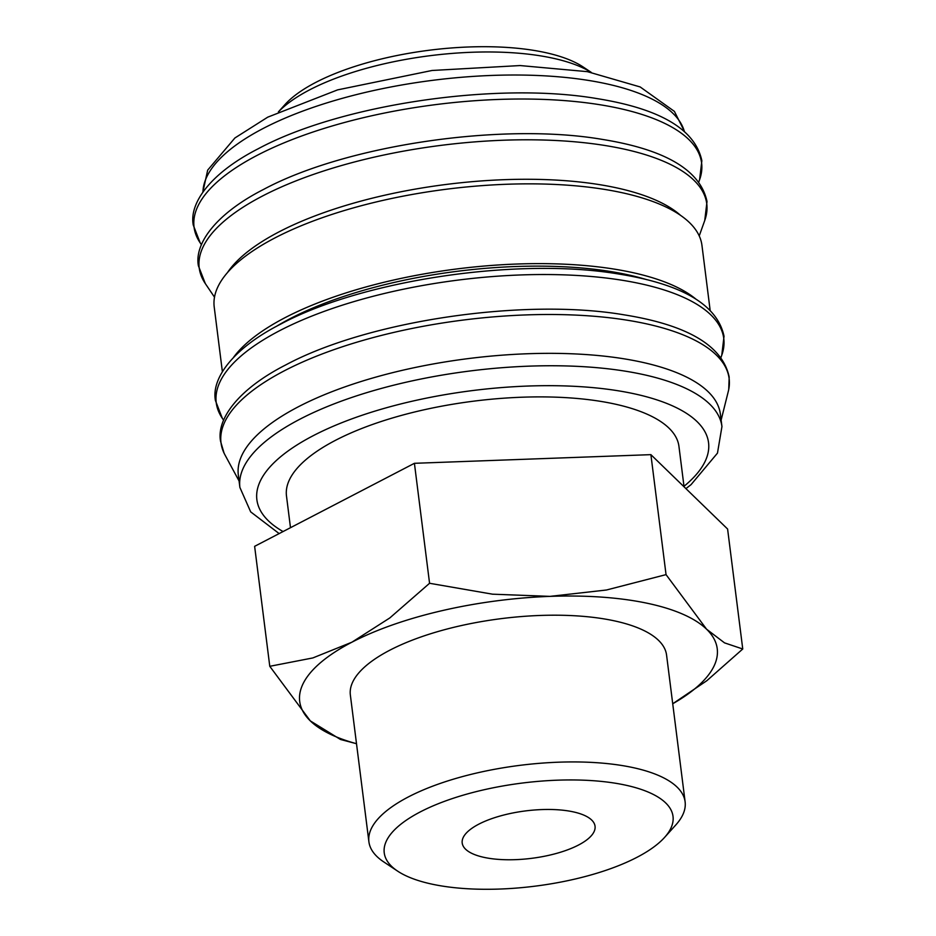 <?xml version="1.0" encoding="UTF-8"?>
<svg xmlns="http://www.w3.org/2000/svg" width="936" height="936" viewBox="0 0 936 936"><rect width="100%" height="100%" fill="white"/><g stroke="black" fill="none" stroke-linecap="round" stroke-linejoin="round"><path stroke-width="1.4" d="M721.948 426.57L720.381 414.157A242.939 86.72 172.8 0 0 639.112 361.6A242.939 86.72 172.8 0 0 375.266 377.278A242.939 86.72 172.8 0 0 238.329 475.055L239.897 487.469A242.939 86.72 172.8 0 1 300.128 419.082A242.939 86.72 172.8 0 1 640.68 374.002A242.939 86.72 172.8 0 1 721.948 426.57L717.467 453.129L691.037 484.661L685.912 488.615M721.13 420.089L728.302 391.365A256.078 91.412 172.8 0 0 728.746 389.376A256.078 91.412 172.8 0 0 643.477 323.201A256.078 91.412 172.8 0 0 284.497 370.714A256.078 91.412 172.8 0 0 224.067 453.129A256.078 91.412 172.8 0 0 224.991 454.943L239.078 480.987M646.729 279.665A239.113 85.363 172.8 0 0 625.4 274.26A239.113 85.363 172.8 0 0 276.214 326.477M710.12 310.108L701.953 245.384A245.805 87.75 172.8 0 0 619.726 192.208A245.805 87.75 172.8 0 0 352.755 208.073A245.805 87.75 172.8 0 0 214.215 307.008L222.382 371.721M695.776 299.005A245.805 87.75 172.8 0 0 629.799 271.978A245.805 87.75 172.8 0 0 233.52 357.4M680.507 215.315A239.113 85.363 172.8 0 0 614.425 187.399A239.113 85.363 172.8 0 0 227.495 272.551M591.189 72.353A172.166 61.46 172.8 0 0 551.14 57.821A172.166 61.46 172.8 0 0 278.46 111.864M591.26 72.376L583.093 66.947A162.595 58.044 172.8 0 0 543.734 52.229A162.595 58.044 172.8 0 0 284.954 104.61L278.39 111.899M666.046 574.622L606.434 590.008L550.005 596.372L492.511 594.184L429.565 583.28L389.821 617.935L351.877 642.213A210.424 75.114 172.8 0 0 310.331 720.907A210.424 75.114 172.8 0 0 356.511 743.71L340.482 739.475L310.331 720.907L269.779 666.303L312.846 657.938L351.877 642.213A210.424 75.114 172.8 0 1 550.005 596.372A210.424 75.114 172.8 0 1 646.846 603.17A210.424 75.114 172.8 0 1 706.598 629.226L666.046 574.622L650.894 454.65L727.6 529.027L742.751 648.999L724.534 642.868L706.598 629.226A210.424 75.114 172.8 0 1 672.727 703.755L706.832 680.706L742.751 648.999M664.537 837.463L675.839 824.908A159.366 56.885 172.8 0 0 685.117 801.824A159.366 56.885 172.8 0 0 631.8 767.344A159.366 56.885 172.8 0 0 458.722 777.629A159.366 56.885 172.8 0 0 368.901 841.768A159.366 56.885 172.8 0 0 383.62 861.822L397.695 871.17A145.536 51.948 172.8 0 0 432.923 884.344A145.536 51.948 172.8 0 0 664.537 837.463A145.536 51.948 172.8 0 0 624.324 784.883A145.536 51.948 172.8 0 0 442.061 802.246A145.536 51.948 172.8 0 0 397.695 871.17M368.901 841.768L350.356 695.038A159.366 56.885 -7.2 0 1 440.189 630.899A159.366 56.885 -7.2 0 1 613.267 620.615A159.366 56.885 -7.2 0 1 666.572 655.095L685.117 801.824M290.488 527.705L286.486 495.986A197.788 70.609 -7.2 0 1 397.964 416.38A197.788 70.609 -7.2 0 1 612.787 403.615A197.788 70.609 -7.2 0 1 678.951 446.413L684.052 486.802M484.591 857.493A66.947 23.903 -7.2 0 1 462.197 843.008A66.947 23.903 -7.2 0 1 499.941 816.063A66.947 23.903 -7.2 0 1 572.656 811.734A66.947 23.903 -7.2 0 1 595.05 826.231A66.947 23.903 -7.2 0 1 557.306 853.176A66.947 23.903 -7.2 0 1 484.591 857.493M269.779 666.303L254.627 546.332L414.414 463.308L650.894 454.65M414.414 463.308L429.565 583.28M683.994 486.31A227.635 81.268 172.8 0 0 632.408 393.412A227.635 81.268 172.8 0 0 313.314 435.649A227.635 81.268 172.8 0 0 283.07 531.554M222.312 418.287L215.42 400.503C211.208 377.945 233.778 347.97 280.589 324.16C362.887 279.911 519.047 256.897 619.293 274.119C682.519 284.287 717.432 304.996 724.031 336.258L721.773 355.189A255.797 91.318 172.8 0 0 638.223 283.222A255.797 91.318 172.8 0 0 279.653 330.677A255.797 91.318 172.8 0 0 222.312 418.287L223.634 420.241M205.3 283.561L198.397 265.777C194.185 243.22 216.754 213.232 263.566 189.423C345.864 145.174 502.024 122.16 602.269 139.394C665.496 149.549 700.409 170.258 707.008 201.521L704.75 220.463A255.797 91.318 172.8 0 0 621.2 148.485A255.797 91.318 172.8 0 0 262.63 195.952A255.797 91.318 172.8 0 0 205.3 283.561L214.496 297.168M200.14 242.787L193.249 225.003C189.037 202.445 211.606 172.458 258.418 148.648C340.716 104.399 496.876 81.397 597.121 98.619C660.348 108.775 695.261 129.496 701.86 160.746L699.601 179.689A255.797 91.318 172.8 0 0 616.052 107.71A255.797 91.318 172.8 0 0 257.482 155.177A255.797 91.318 172.8 0 0 200.14 242.787L201.462 244.729M684.274 131.227A242.939 86.72 172.8 0 0 603.954 83.269A242.939 86.72 172.8 0 0 263.402 128.349A242.939 86.72 172.8 0 0 202.936 192.032M224.067 453.129L220.568 441.277C216.356 418.72 238.926 388.744 285.737 364.935C368.035 320.674 524.195 297.671 624.441 314.894C687.667 325.061 722.58 345.77 729.179 377.032L728.746 389.376M202.831 192.184L207.675 170.141L234.901 137.978L267.731 117.164L337.592 89.879L432.034 70.481L520.124 65.555L587.363 71.651L640.177 86.954L674.423 111.419L684.415 131.344M698.806 181.9L699.601 179.689M699.227 235.93L704.75 220.463M720.977 357.412L721.773 355.189M279.15 533.59L250.684 511.875L239.897 487.469"/></g></svg>
